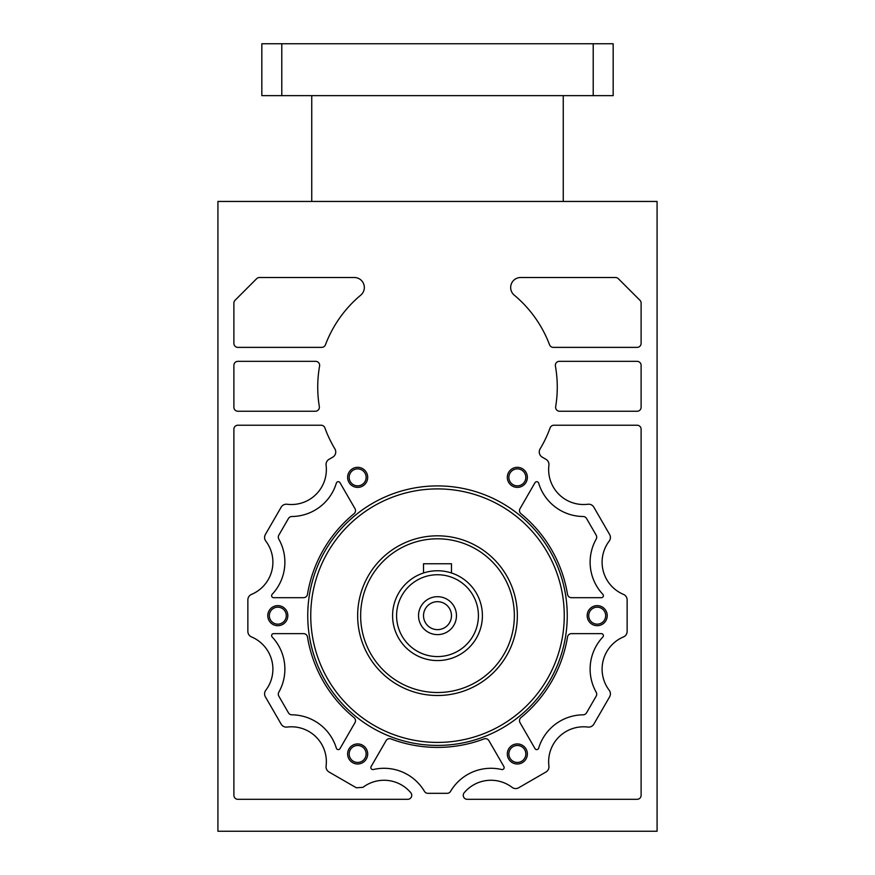 <?xml version="1.0" encoding="UTF-8"?>
<svg xmlns="http://www.w3.org/2000/svg" width="875" height="875" viewBox="0 0 875 875"><rect width="100%" height="100%" fill="white"/><g stroke="black" fill="none" stroke-linecap="round" stroke-linejoin="round"><path stroke-width="1.31" d="M657.081 201.447L657.081 831.25L217.919 831.25L217.919 201.447L657.081 201.447M567.252 615.661A129.752 129.752 0 0 0 437.5 485.909A129.752 129.752 0 0 0 307.748 615.661A129.752 129.752 0 0 0 437.5 745.413A129.752 129.752 0 0 0 567.252 615.661A129.752 129.752 0 0 0 437.5 485.909A129.752 129.752 0 0 0 307.748 615.661M548.909 465.238A5.994 5.994 0 0 0 545.956 459.309L542.237 457.155A5.994 5.994 0 0 1 540.105 448.886A119.777 119.777 0 0 0 550.123 427.853A3.992 3.992 0 0 1 553.875 425.228L637.12 425.228A3.992 3.992 0 0 1 641.112 429.22L641.112 795.32A3.992 3.992 0 0 1 637.12 799.312L467.25 799.312A3.992 3.992 0 0 1 464.188 792.75A34.934 34.934 0 0 1 512.072 787.358A5.994 5.994 0 0 0 518.678 787.773L545.956 772.013A5.994 5.994 0 0 0 548.909 766.084A34.934 34.934 0 0 1 587.923 727.07A5.994 5.994 0 0 0 593.852 724.117L609.613 696.839A5.994 5.994 0 0 0 609.197 690.233A34.934 34.934 0 0 1 623.47 636.934A5.994 5.994 0 0 0 627.134 631.411L627.134 599.911A5.994 5.994 0 0 0 623.47 594.388A34.934 34.934 0 0 1 609.197 541.089A5.994 5.994 0 0 0 609.613 534.483L593.852 507.205A5.994 5.994 0 0 0 587.923 504.252A34.934 34.934 0 0 1 548.909 465.238M637.12 411.25L559.606 411.25A3.992 3.992 0 0 1 555.669 406.613A119.777 119.777 0 0 0 555.406 366.034A3.992 3.992 0 0 1 559.333 361.342L637.12 361.342A3.992 3.992 0 0 1 641.112 365.334L641.112 407.258A3.992 3.992 0 0 1 637.12 411.25M549.555 344.794A119.777 119.777 0 0 0 514.248 295.148A9.986 9.986 0 0 1 520.647 277.506L615.508 277.506A3.992 3.992 0 0 1 618.33 278.677L639.942 300.289A3.992 3.992 0 0 1 641.112 303.111L641.112 343.383A3.992 3.992 0 0 1 637.12 347.375L553.284 347.375A3.992 3.992 0 0 1 549.555 344.794M287.831 615.661A10.03 10.03 0 0 1 277.802 625.691A10.03 10.03 0 0 1 267.772 615.661A10.03 10.03 0 0 1 277.802 605.631A10.03 10.03 0 0 1 287.831 615.661M367.686 753.966A10.03 10.03 0 0 1 357.656 763.995A10.03 10.03 0 0 1 347.627 753.966A10.03 10.03 0 0 1 357.656 743.925A10.03 10.03 0 0 1 367.686 753.966M527.373 753.966A10.03 10.03 0 0 1 517.344 763.995A10.03 10.03 0 0 1 507.314 753.966A10.03 10.03 0 0 1 517.344 743.925A10.03 10.03 0 0 1 527.373 753.966M607.228 615.661A10.03 10.03 0 0 1 597.198 625.691A10.03 10.03 0 0 1 587.169 615.661A10.03 10.03 0 0 1 597.198 605.631A10.03 10.03 0 0 1 607.228 615.661M527.373 477.356A10.03 10.03 0 0 1 517.344 487.386A10.03 10.03 0 0 1 507.314 477.356A10.03 10.03 0 0 1 517.344 467.327A10.03 10.03 0 0 1 527.373 477.356M367.686 477.356A10.03 10.03 0 0 1 357.656 487.386A10.03 10.03 0 0 1 347.627 477.356A10.03 10.03 0 0 1 357.656 467.327A10.03 10.03 0 0 1 367.686 477.356M373.297 769.53A2.002 2.002 0 0 1 371.109 766.587L386.083 740.655A3.992 3.992 0 0 1 390.95 738.916A131.753 131.753 0 0 0 484.05 738.916A3.992 3.992 0 0 1 488.917 740.655L503.891 766.587A2.002 2.002 0 0 1 501.703 769.53A46.911 46.911 0 0 0 450.559 791.361A3.992 3.992 0 0 1 447.125 793.319L427.875 793.319A3.992 3.992 0 0 1 424.441 791.361A46.911 46.911 0 0 0 373.297 769.53M259.492 277.506L354.353 277.506A9.986 9.986 0 0 1 360.752 295.148A119.777 119.777 0 0 0 325.445 344.794A3.992 3.992 0 0 1 321.716 347.375L237.88 347.375A3.992 3.992 0 0 1 233.888 343.383L233.888 303.111A3.992 3.992 0 0 1 235.058 300.289L256.67 278.677A3.992 3.992 0 0 1 259.492 277.506M319.594 366.034A119.777 119.777 0 0 0 319.331 406.613A3.992 3.992 0 0 1 315.394 411.25L237.88 411.25A3.992 3.992 0 0 1 233.888 407.258L233.888 365.334A3.992 3.992 0 0 1 237.88 361.342L315.667 361.342A3.992 3.992 0 0 1 319.594 366.034M362.906 787.38A34.934 34.934 0 0 1 410.812 792.75A3.992 3.992 0 0 1 407.75 799.312L237.88 799.312A3.992 3.992 0 0 1 233.888 795.32L233.888 429.22A3.992 3.992 0 0 1 237.88 425.228L321.125 425.228A3.992 3.992 0 0 1 324.877 427.853A119.777 119.777 0 0 0 334.895 448.886A5.994 5.994 0 0 1 332.762 457.155L329.044 459.309A5.994 5.994 0 0 0 326.091 465.238A34.934 34.934 0 0 1 287.077 504.252A5.994 5.994 0 0 0 281.148 507.205L265.387 534.483A5.994 5.994 0 0 0 265.803 541.089A34.934 34.934 0 0 1 251.53 594.388A5.994 5.994 0 0 0 247.866 599.911L247.866 631.411A5.994 5.994 0 0 0 251.53 636.934A34.934 34.934 0 0 1 265.803 690.233A5.994 5.994 0 0 0 265.387 696.839L281.148 724.117A5.994 5.994 0 0 0 287.077 727.07A34.934 34.934 0 0 1 326.091 766.084A5.994 5.994 0 0 0 329.044 772.013L356.322 787.773L362.917 787.358M291.867 516.502A46.911 46.911 0 0 0 336.35 483.12A2.002 2.002 0 0 1 339.992 482.694L354.966 508.638A3.992 3.992 0 0 1 354.036 513.723A131.753 131.753 0 0 0 307.486 594.344A3.992 3.992 0 0 1 303.548 597.691L273.591 597.691A2.002 2.002 0 0 1 272.147 594.333A46.911 46.911 0 0 0 278.808 539.12A3.992 3.992 0 0 1 278.83 535.161L288.455 518.492A3.992 3.992 0 0 1 291.867 516.502M596.192 539.12A46.911 46.911 0 0 0 602.853 594.333A2.002 2.002 0 0 1 601.409 597.691L571.452 597.691A3.992 3.992 0 0 1 567.514 594.344A131.753 131.753 0 0 0 520.964 513.723A3.992 3.992 0 0 1 520.034 508.638L535.008 482.694A2.002 2.002 0 0 1 538.65 483.12A46.911 46.911 0 0 0 583.133 516.502A3.992 3.992 0 0 1 586.545 518.492L596.17 535.161A3.992 3.992 0 0 1 596.192 539.12M538.65 748.202A2.002 2.002 0 0 1 535.008 748.628L520.034 722.684A3.992 3.992 0 0 1 520.964 717.598A131.753 131.753 0 0 0 567.514 636.978A3.992 3.992 0 0 1 571.452 633.631L601.409 633.631A2.002 2.002 0 0 1 602.853 636.989A46.911 46.911 0 0 0 596.192 692.202A3.992 3.992 0 0 1 596.17 696.161L586.545 712.83A3.992 3.992 0 0 1 583.133 714.82A46.911 46.911 0 0 0 538.65 748.202M272.147 636.989A2.002 2.002 0 0 1 273.591 633.631L303.548 633.631A3.992 3.992 0 0 1 307.486 636.978A131.753 131.753 0 0 0 354.036 717.598A3.992 3.992 0 0 1 354.966 722.684L339.992 748.628A2.002 2.002 0 0 1 336.35 748.202A46.911 46.911 0 0 0 291.867 714.82A3.992 3.992 0 0 1 288.455 712.83L278.83 696.161A3.992 3.992 0 0 1 278.808 692.202A46.911 46.911 0 0 0 272.147 636.989M286.289 615.661A8.487 8.487 0 0 1 277.802 624.148A8.487 8.487 0 0 1 269.325 615.661A8.487 8.487 0 0 1 277.802 607.173A8.487 8.487 0 0 1 286.289 615.661M366.133 753.966A8.487 8.487 0 0 1 357.656 762.442A8.487 8.487 0 0 1 349.169 753.966A8.487 8.487 0 0 1 357.656 745.478A8.487 8.487 0 0 1 366.133 753.966M525.831 753.966A8.487 8.487 0 0 1 517.344 762.442A8.487 8.487 0 0 1 508.867 753.966A8.487 8.487 0 0 1 517.344 745.478A8.487 8.487 0 0 1 525.831 753.966M605.675 615.661A8.487 8.487 0 0 1 597.198 624.148A8.487 8.487 0 0 1 588.711 615.661A8.487 8.487 0 0 1 597.198 607.173A8.487 8.487 0 0 1 605.675 615.661M525.831 477.356A8.487 8.487 0 0 1 517.344 485.844A8.487 8.487 0 0 1 508.867 477.356A8.487 8.487 0 0 1 517.344 468.88A8.487 8.487 0 0 1 525.831 477.356M366.133 477.356A8.487 8.487 0 0 1 357.656 485.844A8.487 8.487 0 0 1 349.169 477.356A8.487 8.487 0 0 1 357.656 468.88A8.487 8.487 0 0 1 366.133 477.356M332.762 457.155A5.994 5.994 0 0 0 335.748 451.97M407.75 799.312A3.992 3.992 0 0 0 411.742 795.32M357.656 615.661A79.844 79.844 0 0 0 437.5 695.505A79.844 79.844 0 0 0 517.344 615.661A79.844 79.844 0 0 0 437.5 535.817A79.844 79.844 0 0 0 357.656 615.661A79.844 79.844 0 0 0 437.5 695.505A79.844 79.844 0 0 0 517.344 615.661M424.812 572.578L425.709 572.316L424.812 572.578M426.191 572.195L426.923 572.009L426.191 572.195M432.928 570.981L433.617 570.916M435.542 570.784L436.702 570.752M450.188 572.578L449.291 572.316L450.188 572.578M443.242 571.112L442.553 571.036M439.458 570.784L438.331 570.752M441.383 570.916L442.247 570.992M482.409 615.661A44.909 44.909 0 0 0 437.5 570.752A44.909 44.909 0 0 0 392.591 615.661A44.909 44.909 0 0 0 437.5 660.57A44.909 44.909 0 0 0 482.409 615.661A44.909 44.909 0 0 0 437.5 570.752A44.909 44.909 0 0 0 392.591 615.661M456.466 615.661A18.966 18.966 0 0 1 437.5 634.627A18.966 18.966 0 0 1 418.534 615.661A18.966 18.966 0 0 1 437.5 596.695A18.966 18.966 0 0 1 456.466 615.661M451.478 615.661A13.978 13.978 0 0 1 437.5 629.639A13.978 13.978 0 0 1 423.522 615.661A13.978 13.978 0 0 1 437.5 601.683A13.978 13.978 0 0 1 451.478 615.661M451.478 572.972L451.478 563.763L423.522 563.763L423.522 572.972M563.259 95.648L563.259 201.447M311.741 95.648L311.741 201.447M281.794 95.648L261.833 95.648L261.833 43.75L613.167 43.75L613.167 95.648L281.794 95.648L281.794 43.75M310.745 615.661A126.755 126.755 0 0 0 437.5 742.416A126.755 126.755 0 0 0 564.255 615.661A126.755 126.755 0 0 0 437.5 488.906A126.755 126.755 0 0 0 310.745 615.661M514.358 615.661A76.858 76.858 0 0 0 437.5 538.803A76.858 76.858 0 0 0 360.642 615.661A76.858 76.858 0 0 0 437.5 692.519A76.858 76.858 0 0 0 514.358 615.661M396.583 615.661A40.917 40.917 0 0 0 437.5 656.578A40.917 40.917 0 0 0 478.417 615.661A40.917 40.917 0 0 0 437.5 574.744A40.917 40.917 0 0 0 396.583 615.661M593.206 43.75L593.206 95.648"/></g></svg>
